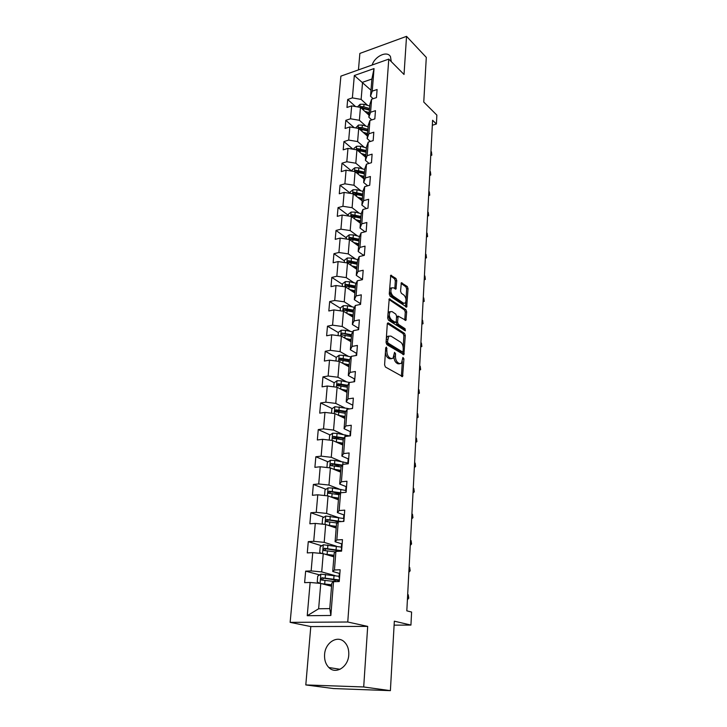 <?xml version="1.0" encoding="UTF-8"?>
<svg xmlns="http://www.w3.org/2000/svg" width="727" height="727" viewBox="0 0 727 727"><rect width="100%" height="100%" fill="white"/><g stroke="black" fill="none" stroke-linecap="round" stroke-linejoin="round"><path stroke-width="1.09" d="M386.446 347.088L385.719 347.806L384.592 364.863L385.428 367.026L402.576 376.568L403.921 358.856L402.931 357.42L401.395 363.409L399.387 363.564L398.032 362.755C396.288 361.401 395.424 359.138 395.433 355.957L395.57 353.785L394.552 352.331L392.998 358.338L390.908 358.502L389.518 357.675C387.736 356.294 386.864 353.994 386.882 350.787L386.446 347.088M391.28 61.631L390.454 56.606C387.2 50.427 374.796 56.215 372.16 65.021M324.587 654.527C324.269 659.934 325.696 664.269 328.868 667.522C335.765 674.829 348.288 666.977 348.769 654.891C349.024 649.629 347.651 645.403 344.634 642.223C337.692 634.689 325.16 642.477 324.587 654.527M396.751 280.586L395.961 278.459L390.762 275.251L389.263 294.035L390.072 296.18L406.693 307.076L408.047 288.61L407.274 286.52L401.331 282.767L400.559 291.173L401.34 293.281L403.985 295.126C406.202 297.752 406.62 300.415 405.221 303.114L403.503 303.15L392.989 295.953C390.717 293.308 390.29 290.609 391.699 287.865L393.516 287.828L395.951 289.046L396.751 280.586L395.334 280.895L394.543 278.768L390.472 275.878M363.7 686.97L367.689 626.392L310.792 626.565L305.803 684.934L363.7 686.97L390.39 690.65L394.334 621.176L410.937 625.084L411.6 612.052L406.82 610.844L432.592 120.255L436.409 124.008L436.863 115.12L423.759 102.053L426.295 57.388L406.538 36.35L359.865 53.425L358.456 69.892M367.689 626.392L347.76 622.012L388.781 59.105L404.03 74.472L406.538 36.35M388.318 322.933L387.291 323.906L386.064 342.508L386.891 344.671L403.876 354.649L405.293 335.447L404.512 333.357L388.318 322.933L387.546 323.079M387.682 318.044L389.218 298.888L405.902 309.72L406.684 311.819L405.911 320.362L398.187 316.145L397.533 322.206L398.332 324.324L405.057 328.704L405.375 330.821L388.5 320.198L387.682 318.044M390.39 690.65L333.539 688.56L305.803 684.934M347.76 622.012L290.137 622.357L340.89 76.135L388.781 59.105M355.521 106.542L347.679 99.481L346.97 107.46L351.677 105.888L350.55 118.792L345.816 120.337L345.098 128.461L349.841 126.934L348.696 140.084L343.926 141.574L343.189 149.844L347.979 148.372L346.806 161.748L341.999 163.193L341.254 171.608L346.07 170.191L344.889 183.813L340.036 185.203L339.273 193.773L344.135 192.41L342.926 206.286L338.046 207.613L337.264 216.346L342.163 215.038L340.936 229.178L336.01 230.45L335.22 239.337L340.154 238.092L338.9 252.496L333.938 253.705L333.13 262.765L338.11 261.584L336.828 276.26L331.821 277.405L331.003 286.638L336.019 285.529L334.72 300.487L329.667 301.56L328.831 310.974L333.893 309.92L332.566 325.169L327.477 326.178L326.623 335.774L331.721 334.793L330.367 350.341L325.242 351.268L324.369 361.055L329.513 360.156L328.131 376.013L322.961 376.868L322.07 386.837L327.259 386.019L325.85 402.185L320.634 402.967L319.726 413.136L324.96 412.4L323.524 428.894L318.262 429.584L317.335 439.971L322.615 439.308L321.143 456.147L315.845 456.747L314.9 467.343L320.216 466.77L318.726 483.955L313.373 484.464L312.41 495.278L317.781 494.805L316.245 512.335L310.847 512.753L309.866 523.794L315.282 523.413L313.719 541.315L308.275 541.642L307.276 552.911L312.737 552.629L311.138 570.913L305.649 571.131L304.622 582.645L310.138 582.463L307.239 615.714L330.858 615.469L329.776 608.608L331.803 583.109L333.52 581.718L339.245 581.536L340.145 569.768L334.447 569.995L332.73 571.495L334.193 553.111L335.91 551.439L341.581 551.148L342.462 539.634L336.819 539.961L335.092 541.733L336.528 523.731L338.246 521.795L343.871 521.404L344.734 510.136L339.136 510.563L337.41 512.599L338.809 494.969L340.536 492.779L346.107 492.288L346.952 481.247L341.408 481.783L339.682 484.064L341.054 466.789L342.78 464.362L348.297 463.771L349.133 452.966L343.635 453.584L341.899 456.111L343.244 439.19L344.98 436.527L350.45 435.846L351.259 425.259L345.816 425.967L344.08 428.721L345.398 412.136L347.133 409.256L352.55 408.483L353.349 398.114L347.951 398.914L346.216 401.877L347.506 385.628L349.242 382.529L354.612 381.684L355.394 371.515L350.041 372.397L348.306 375.568L349.569 359.638L351.314 356.339L356.639 355.412L357.402 345.443L352.095 346.406L350.359 349.778L351.595 334.156L353.34 330.667L358.62 329.658L359.365 319.889L354.104 320.925L352.368 324.487L353.586 309.175L355.321 305.494L360.556 304.404L361.301 294.826L356.076 295.934L354.34 299.688L355.53 284.657L357.275 280.804L362.464 279.65L363.191 270.253L358.011 271.435L356.275 275.36L357.448 260.62L359.183 256.586L364.336 255.359L365.045 246.144L359.91 247.389L358.175 251.487L359.32 237.02L361.065 232.831L366.163 231.54L366.862 222.498L361.773 223.807L360.029 228.069L361.165 213.865L362.9 209.512L367.962 208.167L368.644 199.289L363.6 200.661L361.864 205.078L362.973 191.137L364.709 186.639L369.725 185.231L370.397 176.516L365.39 177.951L363.654 182.513L364.745 168.828L366.481 164.175L371.461 162.712L372.115 154.16L367.153 155.651L365.417 160.358L366.481 146.918L368.225 142.129L373.16 140.611L373.805 132.214L368.88 133.759L367.144 138.603L368.198 125.407L369.934 120.482L374.832 118.91L375.468 110.668L370.579 112.258L368.843 117.238L369.879 104.27L371.606 99.226L376.468 97.6L377.095 89.503L372.242 91.148L370.516 96.246L371.879 79.034L362.555 82.278L361.128 99.408L367.644 105.379M347.679 99.481L352.377 97.891L354.331 75.517L374.032 68.565L372.242 91.148M371.606 99.226L370.579 112.258M369.934 120.482L368.88 133.759M368.225 142.129L367.153 155.651M366.481 164.175L365.39 177.951M364.709 186.639L363.6 200.661M362.9 209.512L361.773 223.807M361.065 232.831L359.91 247.389M359.183 256.586L358.011 271.435M357.275 280.804L356.076 295.934M355.321 305.494L354.104 320.925M353.34 330.667L352.095 346.406M351.314 356.339L350.041 372.397M349.242 382.529L347.951 398.914M331.521 413.19L331.894 408.792L334.893 406.702L347.233 408.374L345.816 425.967M344.98 436.527L343.635 453.584M342.78 464.362L341.408 481.783M340.618 492.77L339.136 510.563M338.246 521.795L336.819 539.961M335.91 551.439L334.447 569.995M333.52 581.718L330.858 615.469M366.017 126.18L359.383 120.291L360.456 107.396L369.007 115.139M371.788 119.891L368.843 117.238M360.456 107.396L351.677 105.888M359.383 120.291L350.55 118.792M364.372 147.354L357.611 141.565L358.702 128.434L367.353 136.004M370.416 141.456L367.144 138.603M358.702 128.434L349.841 126.934M357.611 141.565L348.696 140.084M362.7 168.918L355.803 163.211L356.921 149.844L365.663 157.241M369.062 163.421L365.417 160.358M356.921 149.844L347.979 148.372M355.803 163.211L346.806 161.748M361.01 190.865L353.967 185.258L355.103 171.645L363.945 178.851M367.708 185.794L363.654 182.513M355.103 171.645L346.07 170.191M353.967 185.258L344.889 183.813M362.737 194.082L353.922 192.228L353.058 193.673L362.2 200.852M344.135 192.41L353.249 193.845L352.095 207.713L359.292 213.211M366.372 208.585L361.864 205.078M352.095 207.713L342.926 206.286M357.548 235.975L350.187 230.577L351.368 216.455L360.419 223.262M365.063 231.813L360.029 228.069M351.368 216.455L342.163 215.038M350.187 230.577L340.936 229.178M355.785 259.157L348.242 253.877L349.442 239.492L358.602 246.08M363.791 255.495L358.175 251.487M349.442 239.492L340.154 238.092M348.242 253.877L338.9 252.496M354.004 282.785L346.261 277.623L347.488 262.956L356.748 269.326M362.028 279.268L356.275 275.36M347.488 262.956L338.11 261.584M346.261 277.623L336.828 276.26M352.195 306.858L344.244 301.814L345.489 286.874L354.867 293.008M360.165 303.45L354.34 299.688M345.489 286.874L336.019 285.529M344.244 301.814L334.72 300.487M350.378 331.394L342.19 326.478L343.462 311.247L352.949 317.145M358.266 328.095L352.368 324.487M343.462 311.247L333.893 309.92M342.19 326.478L332.566 325.169M348.542 356.412L340.091 351.623L341.39 336.092L350.996 341.735M356.321 353.222L350.359 349.778M341.39 336.092L331.721 334.793M340.091 351.623L330.367 350.341M346.697 381.911L337.955 377.258L339.273 361.419L349.005 366.808M354.349 378.84L348.306 375.568M339.273 361.419L329.513 360.156M337.955 377.258L328.131 376.013M344.862 407.92L335.774 403.412L337.119 387.255L346.97 392.362M352.877 404.294L352.331 404.966L346.216 401.877M337.119 387.255L327.259 386.019M335.774 403.412L325.85 402.185M343.026 434.455L333.548 430.084L334.92 413.608L344.898 418.425M350.278 431.629L344.08 428.721M334.92 413.608L324.96 412.4M333.548 430.084L323.524 428.894M341.217 461.527L331.276 457.301L332.684 440.489L342.78 445.006M348.188 458.828L341.899 456.111M332.684 440.489L322.615 439.308M331.276 457.301L321.143 456.147M339.464 489.153L328.958 485.073L330.394 467.915L340.627 472.123M346.088 486.599L339.682 484.064M330.394 467.915L320.216 466.77M328.958 485.073L318.726 483.955M337.791 517.36L326.596 513.426L328.059 495.905L338.428 499.794M343.989 514.952L337.41 512.599M328.059 495.905L317.781 494.805M326.596 513.426L316.245 512.335M336.274 546.159L324.187 542.369L325.678 524.485L336.183 528.029M341.917 543.914L335.092 541.733M325.678 524.485L315.282 523.413M324.187 542.369L313.719 541.315M335.065 575.602L321.716 571.922L323.242 553.656L333.893 556.846M339.573 577.193L339.036 577.438L339.309 573.867L339.854 573.53L332.73 571.495M323.242 553.656L312.737 552.629M321.716 571.922L311.138 570.913M307.239 615.714L318.644 608.772L320.761 583.454L331.548 586.271M320.761 583.454L310.138 582.463M310.792 626.565L290.137 622.357M432.329 125.253L436.409 124.008M394.107 625.147L410.937 625.084M318.644 608.772L329.776 608.608M370.997 90.221L354.331 75.517M373.151 98.708L370.516 96.246M374.032 68.565L371.879 79.034M361.128 99.408L352.377 97.891M319.644 574.93L305.649 571.131M337.037 550.521L335.665 550.094M321.761 545.804L308.275 541.642M337.955 522.122L334.266 520.85M323.878 517.26L310.847 512.753M339.291 494.36L333.784 492.261M325.978 489.28L313.373 484.464M339.945 466.816L333.902 464.289M328.068 461.854L315.845 456.747M339.573 439.244L334.829 437.091M330.131 434.964L318.262 429.584M339.663 412.254L336.556 410.737M332.175 408.592L320.634 402.967M340.163 385.846L338.464 384.965M334.202 382.738L322.961 376.868M341.172 360.138L340.436 359.729M336.247 357.402L325.242 351.268M338.355 332.593L327.477 326.178M353.031 316.109L352.522 315.791M340.409 308.248L329.667 301.56M354.903 292.536L353.068 291.327M342.435 284.357L331.821 277.405M344.416 260.911L333.938 253.705M346.37 237.902L336.01 230.45M348.278 215.301L338.046 207.613M350.16 193.109L340.036 185.203M351.75 171.099L341.999 163.193M352.977 149.189L343.926 141.574M354.231 127.679L345.816 120.337M385.428 352.25C385.701 354.976 386.582 356.866 388.064 357.929L389.518 357.675M391.38 358.72L389.454 358.747L388.064 357.929M393.979 356.439C394.034 359.529 394.906 361.71 396.588 363L398.032 362.755M399.814 363.764L397.942 363.8L396.588 363M401.413 376.304L402.331 361.664M403.176 347.397L403.876 335.71L403.085 333.611L387.355 323.515M402.722 354.367L402.922 351.786M387.482 341.572L388.064 343.08L402.404 351.904L403.085 351.205L403.221 348.951C403.231 345.834 402.376 343.589 400.668 342.199L390.908 336.074L388.772 336.21L387.482 341.572L386.11 341.817M386.073 342.399L386.61 343.335L388.064 343.08M402.467 351.941L400.968 352.159L386.61 343.335M388.918 336.083L387.318 336.474L386.337 338.437M388.927 299.469L404.494 310.002L405.902 309.72M404.775 320.053L405.275 312.092L404.494 310.002M397.269 316.318L396.569 316.69M396.133 322.025L396.906 324.596L403.639 328.967L405.057 328.704M404.185 330.358L403.639 328.967M392.035 311.601L390.226 311.683C388.754 314.5 389.181 317.236 391.499 319.88L395.279 322.343L396.279 321.379L396.597 316.227L395.797 314.1L392.035 311.601M388.791 311.965L390.226 311.683L388.791 311.965L387.964 313.782M387.873 315.091L390.063 320.153L391.499 319.88M395.415 322.406L393.843 322.615L390.063 320.153M394.825 288.737L395.334 280.895M391.671 287.901L390.281 288.174L389.563 289.564M389.427 291.582L391.571 296.243L392.989 295.953M403.921 303.377L402.095 303.441L391.571 296.243M406.029 299.37L406.647 288.91L405.875 286.82L401.05 283.394M405.566 306.758L405.875 301.95M321.616 583.681L331.676 584.781M323.297 584.117L331.639 585.135M319.58 583.345L317.245 581.854L317.726 576.138L320.889 574.13L339.118 576.311M338.846 579.91L321.861 577.747L321.025 579.782L321.67 580.037L335.692 581.645M322.406 580.064L323.46 578.174L338.8 580.473M339.318 573.785L339.436 578.983M338.855 579.755L338.718 581.555L339.4 579.501M407.438 599.057L408.02 599.166L408.256 594.741L407.674 594.622M408.256 594.741L408.756 598.212L407.438 599.212M324.842 554.138L334.02 555.274M326.877 554.746L333.984 555.701M321.534 553.492L319.735 552.402L320.207 546.804L323.342 544.777L341.372 547.104M337.51 550.394L336.51 550.957M341.099 550.63L324.306 548.303L323.47 550.284L324.124 550.539L335.456 551.884M324.796 550.566L325.887 548.785L340.781 551.184M327.841 525.212L336.31 526.384M330.094 525.975L336.274 526.866M323.388 524.249L322.179 523.549L322.643 518.069L325.751 516.025L343.58 518.487M341.726 521.559L326.705 519.46L325.86 521.395L326.523 521.659L337.183 522.995M327.141 521.668L328.268 519.996L339.673 521.695M342.144 543.841L341.599 544.15L341.327 547.722M341.863 547.422L341.317 547.813L341.699 549.53M341.154 549.994L341.063 551.175L341.69 549.694M408.883 571.613L409.455 571.74L409.683 567.387L409.11 567.269M409.683 567.387L410.173 570.859L408.874 571.795M344.38 514.771L343.835 515.125L343.88 520.523M344.107 518.278L343.571 518.633L343.835 515.125M343.398 520.85L343.353 521.441L343.935 520.505M410.301 544.696L410.864 544.832L411.082 540.561L410.519 540.425M411.082 540.561L411.573 544.032L410.282 544.896M330.658 496.877L338.564 498.077M333.03 497.768L338.518 498.622M325.133 495.596L324.569 495.287L325.024 489.916L328.104 487.862L332.566 488.053L345.788 490.471M329.449 493.369L330.594 491.797L340.154 493.269M340.836 489.371L340.572 492.77L329.058 491.207L328.204 493.088L339.027 494.696M333.339 469.124L340.772 470.342M335.765 470.124L340.718 470.942M326.923 467.525L327.359 462.327L330.412 460.264L334.829 460.445L347.997 463.035M342.272 465.08L331.358 463.526L330.494 465.362L331.185 465.634L341.036 466.998M331.885 465.925L332.875 464.162L341.881 465.634M335.901 441.925L342.935 443.161M338.346 443.025L342.88 443.815M329.249 440.08L329.649 435.291L332.675 433.21L337.046 433.383L349.614 435.946M344.053 437.945L333.611 436.4L332.748 438.19L343.189 439.89M334.084 438.754L335.111 437.081L343.662 438.554M346.57 486.299L346.034 486.699L346.016 491.961M346.306 489.734L345.77 490.134L346.034 486.699M345.598 492.306L346.134 491.915M411.682 518.278L412.245 518.433L412.463 514.243L411.909 514.098M412.463 514.243L412.945 517.715L411.673 518.515M348.715 458.41L348.178 458.855L348.097 463.799M348.451 461.772L347.915 462.218L348.178 458.855M413.045 492.361L413.599 492.524L413.817 488.417L413.263 488.253M413.817 488.417L414.29 491.879L413.036 492.615M350.814 431.084L350.114 435.891M350.559 434.382L350.032 434.864L350.287 431.565M414.381 466.925L414.926 467.097L415.144 463.063L414.59 462.89M415.144 463.063L415.608 466.525L414.372 467.207M352.631 407.529L352.113 408.547M415.69 441.961L416.235 442.134L416.444 438.181L415.899 437.999M416.444 438.181L416.907 441.634L415.68 442.261M354.894 378.04L354.122 381.757L354.649 381.212M416.98 417.443L417.516 417.634L417.725 413.745L417.189 413.554M417.725 413.745L418.179 417.198L416.962 417.761M356.875 352.304L356.148 355.494L356.348 352.904M418.243 393.371L418.779 393.571L418.979 389.754L418.443 389.554M418.979 389.754L419.434 393.198L418.225 393.716M358.82 327.059L358.138 329.749L358.293 327.704M419.488 369.725L420.015 369.934L420.206 366.19L419.688 365.981M420.206 366.19L420.66 369.625L419.47 370.088M360.719 302.305L360.083 304.504L360.201 302.977M420.706 346.506L421.233 346.724L421.424 343.035L420.906 342.817M421.424 343.035L421.869 346.47L420.688 346.888M362.591 278.023L361.991 279.75L362.064 278.723M421.905 323.688L422.423 323.915L422.614 320.298L422.096 320.071M422.614 320.298L423.05 323.724L421.887 324.106L423.05 323.724M364.427 254.196L363.9 254.932M423.087 301.269L423.596 301.505L423.777 297.952L423.268 297.716M423.777 297.952L424.214 301.369L423.059 301.769M423.059 301.687L424.214 301.369M366.217 230.813L365.708 231.577M424.241 279.241L424.75 279.477L424.931 275.987L424.423 275.742M424.931 275.987L425.359 279.404L424.214 279.822M424.223 279.677L425.359 279.404M425.377 257.585L425.877 257.831L426.058 254.395L425.559 254.15M426.058 254.395L426.485 257.803L425.34 258.239M425.359 258.03L426.485 257.803M426.495 236.293L426.994 236.557L427.167 233.176L426.676 232.922M427.167 233.176L427.585 236.575L426.458 237.029M426.476 236.766L427.585 236.575M427.594 215.365L428.085 215.628L428.258 212.311L427.767 212.048M428.258 212.311L428.676 215.701L427.558 216.173M427.567 215.846L428.676 215.701M428.676 194.791L429.166 195.054L429.339 191.792L428.848 191.519M429.339 191.792L429.748 195.181L428.63 195.663M428.648 195.281L429.748 195.181M429.739 174.553L430.22 174.825L430.393 171.617L429.911 171.336M430.393 171.617L430.793 174.989L429.693 175.498M429.712 175.062L430.793 174.989M430.784 154.642L431.265 154.924L430.957 151.48M431.429 151.761L431.829 155.133L430.729 155.651M430.757 155.169L431.829 155.133M338.382 415.271L345.052 416.516M340.809 416.453L344.989 417.225M347.233 408.374L349.596 408.91M345.87 411.355L335.829 409.81L334.956 411.555L345.307 413.309M336.247 412.118L337.31 410.537L345.47 412.018M343.171 390.399L347.07 391.153M340.772 389.154L347.124 390.39M333.757 386.837L334.102 382.811L337.064 380.703L341.354 380.848L349.56 382.484M347.697 385.292L337.991 383.738L337.128 385.446L347.379 387.246M338.373 386.01L339.454 384.501L347.47 386.037M345.452 364.845L349.096 365.59M343.08 363.527L349.16 364.781M335.947 360.992L336.256 357.33L339.2 355.212L343.444 355.349L351.005 356.921M349.56 359.747L340.118 358.175L339.245 359.847L349.405 361.692M340.463 360.401L341.563 358.984L349.496 360.565M347.66 339.773L351.096 340.509M345.316 338.4L351.159 339.654M338.091 335.647L338.373 332.33L341.29 330.212L345.498 330.331L352.722 331.903M351.55 334.72L342.208 333.102L341.336 334.738L351.405 336.628M342.208 333.102L351.486 335.583M349.805 315.182L353.049 315.909M347.488 313.746L353.122 315.009M340.2 310.792L340.445 307.812L343.344 305.685L347.506 305.794L354.44 307.367M353.504 310.165L344.253 308.502L343.38 310.102L353.358 312.037M344.253 308.502L345.661 309.384L353.431 311.074M351.886 291.054L354.967 291.772M349.596 289.564L355.04 290.827M342.263 286.411L342.49 283.757L345.352 281.613L349.478 281.722L356.148 283.294M355.421 286.075L346.261 284.375L345.389 285.938L355.276 287.91M346.261 284.375L347.651 285.293L355.349 287.029M353.913 267.372L356.848 268.081M351.65 265.818L356.93 267.1M344.289 262.492L344.489 260.148L347.324 258.003L351.423 258.094L357.857 259.666M357.302 262.438L348.233 260.693L347.361 262.229L357.157 264.237M348.233 260.693L349.605 261.647L357.221 263.428M355.885 244.127L358.702 244.835M353.658 242.527L358.784 243.809M346.279 239.01L346.452 236.966L349.269 234.821L353.322 234.903L359.547 236.475M359.147 239.228L350.16 237.447L349.287 238.956L359.002 241M350.16 237.447L351.523 238.429L359.065 240.264M357.82 221.308L360.519 222.008M355.612 219.654L360.601 220.944M348.224 215.974L348.378 214.22L351.168 212.066L355.185 212.139L361.219 213.72M360.955 216.446L352.059 214.629L351.196 216.101L360.819 218.191M352.059 214.629L353.404 215.646L360.874 217.518M359.701 198.898L362.3 199.598M357.53 197.199L362.382 198.498M350.141 193.355L350.269 191.883L353.04 189.72L357.021 189.783L362.946 191.383M353.249 193.845L362.6 195.79M353.922 192.228L355.249 193.273L362.646 195.19M361.546 176.897L364.045 177.588M359.392 175.143L364.136 176.452M352.022 171.145L352.122 169.945L354.876 167.773L358.82 167.837L364.69 169.473M355.43 171.908L364.345 173.789M364.481 172.117L355.757 170.227L354.858 171.59M355.757 170.227L357.066 171.299L364.391 173.253M363.355 155.278L365.763 155.969M361.228 153.479L365.863 154.796M353.867 149.335L353.949 148.399L356.675 146.227L360.592 146.272L366.408 147.945M357.43 150.271L366.063 152.188M366.199 150.544L357.548 148.626L356.603 149.789M357.548 148.626L358.847 149.726L366.099 151.716M365.118 134.05L367.453 134.731M363.018 132.205L367.553 133.532M355.685 127.925L358.447 125.053L362.328 125.099L368.089 126.789M359.356 129.006L367.753 130.969M367.88 129.351L362.119 127.652L359.32 127.398L358.366 128.37M359.32 127.398L360.601 128.525L367.789 130.551M366.853 113.185L369.116 113.866M364.772 111.304L369.207 112.63M357.466 106.878L360.183 104.252L364.027 104.288L369.734 106.015M361.246 108.114L369.407 110.113M369.534 108.523L363.827 106.805L361.046 106.551L360.138 107.342M361.046 106.551L362.319 107.696L369.443 109.759M385.51 351.023L386.882 350.787M389.454 358.747L390.908 358.502M394.234 354.022L395.57 353.785M394.034 356.194L395.433 355.957M397.942 363.8L399.387 363.564M402.622 359.074L403.921 358.856M401.495 375.786L402.94 375.559M385.646 348.842L387.028 348.596M403.085 333.611L404.512 333.357M403.876 335.71L405.293 335.447M402.794 353.922L404.23 353.676M400.968 352.159L402.404 351.904M386.264 339.518L387.636 339.273M389.099 299.033L389.899 298.861M405.275 312.092L406.684 311.819M404.821 319.716L406.239 319.444M396.533 317.317L397.851 317.054M396.106 322.479L397.533 322.206M396.906 324.596L398.332 324.324M393.843 322.615L395.279 322.343M394.852 288.474L396.27 288.174M402.095 303.441L403.503 303.15M401.204 282.921L401.986 282.758M405.875 286.82L407.274 286.52M406.647 288.91L408.047 288.61M405.602 306.467L407.02 306.185M390.626 275.424L391.444 275.242M394.543 278.768L395.961 278.459M320.816 574.185L320.044 583.39M335.51 581.618L335.656 579.746M337.919 581.582L338.019 580.246M334.038 575.466L333.757 579.074M325.005 580.282L324.705 583.917M325.487 574.375L325.187 577.992M323.46 578.174L321.861 577.747M323.27 544.823L322.534 553.592M337.882 551.339L337.946 550.475M336.356 546.168L336.074 549.703M327.423 550.793L327.132 554.347M327.895 545.005L327.604 548.549M325.887 548.785L324.306 548.303M325.669 516.079L324.978 524.412M338.618 517.479L338.346 520.941M329.785 521.904L329.504 525.394M330.258 516.234L329.967 519.705M328.268 519.996L326.705 519.46M328.031 487.908L327.368 495.832M332.112 493.615L331.83 497.023M332.566 488.053L332.284 491.461M330.594 491.797L329.058 491.207M330.34 460.309L329.704 467.834M343.008 461.827L342.808 464.362M334.384 465.889L334.111 469.233M334.829 460.445L334.556 463.781M332.875 464.162L331.358 463.526M332.602 433.265L332.003 440.408M345.143 434.837L345.007 436.527M336.61 438.717L336.337 441.998M337.046 433.383L336.783 436.654M335.111 437.081L333.611 436.4M334.82 406.747L334.247 413.527M338.791 412.091L338.528 415.299M339.218 406.856L338.964 410.064M337.31 410.537L335.829 409.81M336.992 380.757L336.456 387.173M340.936 385.982L340.681 389.099M341.354 380.848L341.099 383.992M339.454 384.501L337.991 383.738M339.127 355.267L338.618 361.337M343.035 360.374L342.79 363.364M343.444 355.349L343.189 358.429M341.563 358.984L340.118 358.175M341.217 330.267L340.736 336.001M345.089 335.265L344.862 338.128M345.498 330.331L345.252 333.357M343.271 305.731L342.817 311.156M347.115 310.638L346.888 313.373M347.506 305.794L347.27 308.757M345.28 281.667L344.852 286.783M349.096 286.465L348.878 289.092M349.478 281.722L349.242 284.63M347.261 258.049L346.852 262.865M351.041 262.756L350.832 265.255M351.423 258.094L351.186 260.948M349.196 234.876L348.815 239.392M352.949 239.474L352.749 241.873M353.322 234.903L353.095 237.702M351.096 212.12L350.741 216.364M354.821 216.628L354.631 218.918M355.185 212.139L354.958 214.883M352.968 189.774L352.631 193.745M356.657 194.191L356.475 196.372M357.021 189.783L356.803 192.482M354.803 167.828L354.494 171.545M358.466 172.163L358.293 174.244M358.82 167.837L358.602 170.481M356.603 146.281L356.321 149.744M360.238 150.525L360.074 152.516M360.592 146.272L360.374 148.881M358.375 125.108L358.111 128.325M361.982 129.27L361.828 131.16M362.328 125.099L362.119 127.652M360.119 104.306L359.865 107.296M363.691 108.396L363.545 110.195M364.027 104.288L363.827 106.805M340.091 669.285L328.868 667.522M402.013 376.659L402.576 376.568M403.34 354.74L403.876 354.649M387.318 336.474L388.772 336.21M405.412 320.453L405.911 320.362M396.76 316.418L398.187 316.145M395.461 289.155L395.951 289.046M390.281 288.174L391.699 287.865M406.211 307.167L406.693 307.076M334.266 579.528L334.12 581.427M322.025 580.046L321.025 579.782M336.519 550.848L336.483 551.411M324.342 550.548L323.47 550.284M326.641 521.659L325.86 521.395M341.599 544.15L341.327 547.731M328.913 493.36L328.204 493.088M331.158 465.634L330.494 465.362M333.357 438.463L332.748 438.19M354.367 378.613L354.122 381.757M335.52 411.827L334.956 411.555M337.637 385.719L337.128 385.446M339.727 360.11L339.245 359.847"/></g></svg>
